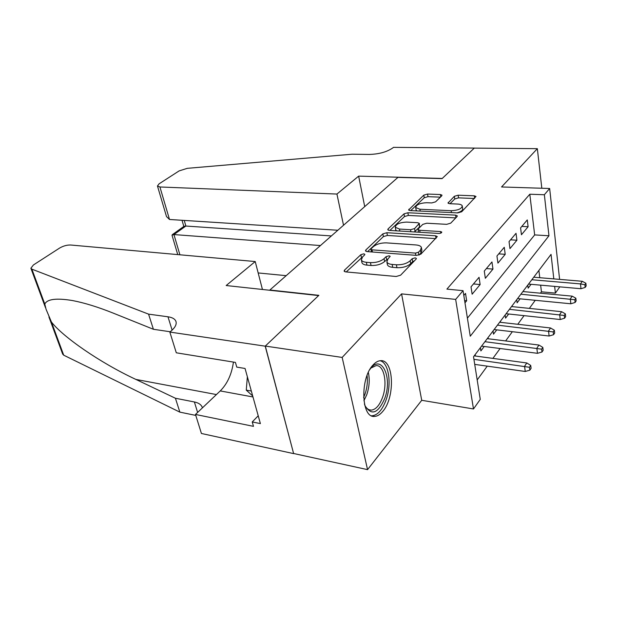 <?xml version="1.0" encoding="UTF-8"?>
<svg xmlns="http://www.w3.org/2000/svg" width="617" height="617" viewBox="0 0 617 617"><rect width="100%" height="100%" fill="white"/><g stroke="black" fill="none" stroke-linecap="round" stroke-linejoin="round"><path stroke-width="0.93" d="M363.783 253.826L360.86 254.674L344.502 270.146L344.109 271.141L345.628 271.889L396.176 276.493L400.595 275.197L416.159 259.04L416.367 258.407L415.156 257.844L412.156 258.724L410.182 260.76C406.804 263.613 402.207 264.963 396.399 264.793L392.157 264.438C389.219 264.153 387.453 263.312 386.874 261.932L387.939 258.97L390.183 256.333L389.042 255.8L386.088 256.664L384.059 258.662C380.635 261.461 376.1 262.78 370.462 262.626L366.359 262.287C363.583 262.009 361.924 261.222 361.377 259.911L362.541 256.934L364.608 254.968L364.855 254.327L363.783 253.826M362.634 256.849L346.222 271.943M414.447 260.814L412.68 261.616L410.706 263.66L410.182 260.76M388.124 258.785L384.615 261.523L384.059 258.662M372.984 365.071C359.858 378.468 361.269 418.395 374.581 416.413C377.396 416.267 380.126 414.601 382.771 411.4C395.343 397.309 393.908 359.179 380.612 360.69C378.044 360.806 375.498 362.264 372.984 365.071M441.757 195.813L441.996 195.149L440.399 194.54L427.558 194.054L423.81 195.126L408.616 209.957L410.158 210.582L457.745 212.896L461.693 211.754L476 196.476L474.28 195.813L458.146 195.203L454.336 196.299L448.004 203.062L449.662 203.71L457.698 204.057C460.236 204.204 461.755 204.805 462.256 205.862C461.794 208.77 458.092 210.389 451.15 210.721L419.884 209.24L415.696 207.551C416.228 204.69 419.876 203.078 426.656 202.723L431.746 202.939L435.579 201.844L441.757 195.813M467.408 318.164L534.661 234.915L529.81 194.224L544.356 194.741L549.654 188.494L559.604 279.378M169.837 332.062L265.202 346.168L318.611 295.574L226.177 285.532L255.222 261.539L70.623 245.003C66.944 244.91 63.25 245.944 59.548 248.096L33.418 264.963L30.881 268.241L31.883 269.159L148.566 314.138L167.978 316.791C172.444 317.447 175.12 319.043 175.999 321.58C176.77 324.434 175.097 327.612 170.994 331.105L169.837 332.062L176.3 352.801L235.432 362.41L236.758 367.107L245.057 368.48L260.389 423.601L252.237 421.951L253.479 426.355L195.489 414.447L201.42 433.481L293.63 453.618L265.302 346.068L318.873 295.327L269.868 290.013L397.957 177.387L442.081 178.614L474.272 148.119L537.345 148.674L501.552 186.959L549.654 188.494M265.302 346.068L342.165 357.428L367.555 469.637L421.727 400.302L473.486 408.963L455.654 299.392L463.051 290.669L470.262 336.211L548.96 235.763L544.356 194.741M421.727 400.302L401.574 293.885L342.165 357.428M401.574 293.885L455.654 299.392M529.81 194.224L446.901 289.111L463.051 290.669M386.874 232.709L382.849 233.874L365.819 249.978L365.472 250.872L366.999 251.589L416.614 255.392L420.871 254.142L437.299 236.558L435.571 235.802L386.874 232.709L387.399 235.455L383.381 236.612L367.585 251.628M388.078 228.922L404.004 213.868L407.883 212.749L455.577 215.14L457.305 215.842L457.066 216.567L450.711 223.161L446.677 224.333L426.794 223.215L422.799 224.372L418.349 228.791L418.064 229.578L419.707 230.288L440.569 231.552L441.78 232.069C441.656 232.917 440.638 233.38 438.726 233.457L389.304 230.396L387.769 229.725L388.078 228.922L388.324 230.203M541.819 188.239L537.345 148.674M293.723 453.518L367.555 469.637M527.774 285.108L528.152 288.147L531.044 284.306M516.707 299.723L517.115 302.808L520.108 298.829M505.146 314.994L505.578 318.125L508.686 313.999M493.045 330.974L493.507 334.144L496.739 329.864M480.381 347.703L480.874 350.926L484.229 346.476M464.979 302.824L466.676 300.78L465.519 293.407L463.807 295.435M479.054 277.303L471.01 286.866L472.136 294.193L480.134 284.553L479.054 277.303M491.957 261.947L484.283 271.071L485.34 278.282L492.968 269.089L491.957 261.947M504.266 247.301L496.947 256.009L497.934 263.104L505.215 254.327L504.266 247.301M516.028 233.303L509.033 241.625L509.958 248.612L516.915 240.221L516.028 233.303M521.45 234.761L528.106 226.732L527.273 219.922L520.586 227.881L521.45 234.761M477.188 379.941L487.245 366.143M492.898 358.384L500.102 348.512M505.632 340.931L512.357 331.699M517.771 324.28L524.064 315.649M529.363 308.384L535.255 300.309M540.438 293.191L541.441 291.818L540.646 285.154M539.759 277.712L538.888 270.423M475.368 356.017L475.144 354.613M488.232 338.779L488.047 337.568M500.518 322.336L500.372 321.295M512.264 306.626L512.141 305.747M523.501 291.617L523.409 290.877M534.26 277.249L534.191 276.64M559.827 286.851L555.4 293.106L554.644 286.396M541.441 291.818L555.4 293.106M553.804 278.892L551.05 254.366L473.517 356.765L480.265 399.384L473.486 408.963M534.661 234.915L548.96 235.763M466.676 300.78L464.624 300.572M480.134 284.553L473.47 283.943M492.968 269.089L486.404 268.557M505.215 254.327L498.752 253.865M516.915 240.221L510.552 239.82M528.106 226.732L521.843 226.393M361.863 262.24L361.963 262.742C362.511 264.061 364.169 264.855 366.938 265.133L366.359 262.287M384.615 261.523C381.198 264.323 376.671 265.649 371.041 265.487L366.938 265.133M387.314 264.215L387.43 264.809C388.016 266.197 389.774 267.038 392.705 267.338L392.157 264.438M410.706 263.66C407.336 266.529 402.754 267.871 396.947 267.701L392.705 267.338M435.826 238.617L387.399 235.455M371.172 248.72L370.933 249.337L372.012 249.839L415.472 253.109L418.442 252.245L420.47 250.147L421.396 247.402C420.779 246.021 418.958 245.204 415.951 244.949L386.458 242.882C381.013 242.782 376.625 244.054 373.293 246.7L371.172 248.72M418.92 255.145L418.442 252.245M421.511 248.065L421.897 250.263L420.979 253.016L418.951 255.122M389.882 230.434L404.482 216.544L404.004 213.868M455.793 217.886L408.361 215.433L404.482 216.544M418.519 232.169L418.064 229.578M406.68 222.089C399.639 222.428 395.829 224.148 395.266 227.257L399.454 229.054L410.552 229.732L414.578 228.568L419.329 223.393L417.701 222.706L406.68 222.089M395.69 229.555L396.476 230.843M414.123 231.93L415.071 231.329L414.578 228.568M419.359 223.57L419.529 226.909L415.071 231.329M416.082 209.788L416.683 210.906M457.081 212.865C461.1 211.693 462.958 210.266 462.665 208.585L462.334 206.387M474.465 198.497L458.554 197.872L454.752 198.967L450.001 203.726M440.376 197.155L427.997 196.669L424.257 197.741L410.721 210.613M529.856 370.169L531.098 368.31L530.72 365.434L529.479 367.285L529.856 370.169L525.252 371.473L524.566 366.282L526.818 362.966L474.203 355.862M529.479 367.285L473.925 359.341M525.252 371.473L474.72 364.385M526.818 362.966L530.72 365.434M369.791 369.614C381.129 352.693 392.99 377.157 384.684 398.574C378.013 413.506 371.496 415.935 365.133 405.87L364.423 403.927M364.655 404.953C366.367 408.431 368.573 410.166 371.272 410.135C375.776 409.603 379.517 405.408 382.478 397.556C387.761 383.566 384.16 364.832 376.1 365.611L371.056 367.994M371.519 415.765L372.12 415.781C377.727 415.102 382.355 409.873 386.018 400.094C391.965 384.121 388.864 362.619 380.08 360.729M247.363 376.763L246.268 390.129L252.708 395.975M251.335 391.047L246.268 390.129M148.566 314.138L153.402 329.277L113.582 313.259C98.18 307.073 84.452 302.831 72.413 300.533C56.324 297.903 47.116 299.083 44.794 304.073L46.074 309.287L51.45 322.051C63.003 336.89 99.761 362.58 135.863 379.416L175.421 398.25L194.378 401.968C198.736 402.87 201.404 404.767 202.384 407.644L202.445 407.845M175.421 398.25L179.855 412.133L195.79 415.411M170.207 331.761L153.402 329.277M51.45 322.051L63.705 355.184L179.855 412.133M265.202 346.168L293.63 453.618M255.222 261.539L262.441 289.473M233.434 362.086C231.737 374.18 227.349 383.789 220.254 390.923L195.489 414.447M63.705 355.184L62.664 354.073L48.92 316.953M258.222 415.796L252.237 421.951M343.522 225.251L336.936 194.054L159.919 186.974L169.498 219.482L337.838 230.249M169.498 219.482L166.497 216.567L157.458 185.995L159.078 183.835L179.107 170.909L187.283 168.333L352.122 154.211L369.298 154.443C379.1 154.142 386.944 151.959 392.836 147.887L393.469 147.363L474.326 148.072L442.258 178.444L358.647 176.13L336.936 194.054M364.716 206.618L358.647 176.13M320.439 245.551L173.94 234.568L179.902 254.79M286.18 275.668L258.176 272.945M157.458 185.995L159.919 186.974M331.368 235.933L185.856 226.038L173.94 234.568L172.004 235.193L177.742 254.597M183.982 226.331L185.856 226.038L184.244 220.423M541.988 352.014L543.168 350.24L542.829 347.41L541.641 349.168L541.988 352.014L537.476 353.317L536.836 348.212L538.98 345.05L487.229 338.656M541.641 349.168L484.931 341.695M537.476 353.317L481.568 346.129M538.98 345.05L542.829 347.41M553.549 334.715L554.675 333.026L554.359 330.234L553.225 331.915L553.549 334.715L549.122 336.026L548.528 330.997L550.572 327.982L499.662 322.236M553.225 331.915L497.464 325.136M549.122 336.026L494.117 329.555M550.572 327.982L554.359 330.234M564.578 318.218L565.65 316.606L565.357 313.852L564.277 315.457L564.578 318.218L560.228 319.529L559.673 314.577L561.624 311.701L511.532 306.556M564.277 315.457L509.434 309.325M560.228 319.529L506.11 313.721M561.624 311.701L565.357 313.852M575.106 302.469L576.131 300.926L575.854 298.219L574.828 299.746L575.106 302.469L570.833 303.78L570.324 298.898L572.183 296.152L522.892 291.556M574.828 299.746L520.879 294.209M570.833 303.78L517.57 298.582M572.183 296.152L575.854 298.219M585.171 287.414L586.15 285.941L585.895 283.272L584.908 284.738L585.171 287.414L580.975 288.725L580.497 283.913L582.278 281.283L533.759 277.203M584.908 284.738L580.497 283.913L531.839 279.74M580.975 288.725L528.545 284.09M582.278 281.283L585.895 283.272M361.439 257.482L360.86 254.674M412.68 261.616L412.156 258.724M386.635 259.51L386.088 256.664M371.041 265.487L370.462 262.626M396.947 267.701L396.399 264.793M344.841 271.735L344.502 270.146M436.011 238.424L435.571 235.802M366.112 251.404L365.819 249.978M383.381 236.612L382.849 233.874M372.444 252.006L372.012 249.839M415.866 255.33L415.472 253.109M420.979 253.016L420.47 250.147M408.361 215.433L407.883 212.749M455.971 217.701L455.577 215.14M420.061 232.3L419.707 230.288M440.823 233.11L440.569 231.552M399.816 231.051L399.454 229.054M410.907 231.737L410.552 229.732M419.529 226.909L419.043 224.164M420.208 211.076L419.884 209.24M451.443 212.595L451.15 210.721M448.412 203.448L448.243 202.384M454.752 198.967L454.336 196.299M458.554 197.872L458.146 195.203M474.643 198.319L474.28 195.813M409.102 210.382L408.894 209.232M424.257 197.741L423.81 195.126M427.997 196.669L427.558 194.054M440.762 196.784L440.399 194.54M368.341 372.429C369.907 379.571 369.359 387.052 366.706 394.872L363.907 400.765M363.621 397.448L364.94 394.309C367.13 388.016 367.84 381.73 367.069 375.475M194.378 401.968L197.617 412.426M172.112 330.126L167.978 316.791M31.883 269.159L44.794 304.073M135.863 379.416L216.42 394.564M252.985 396.97L220.254 390.923M374.581 416.413L371.835 415.912M361.963 262.742L361.377 259.911M387.43 264.809L386.874 261.932M371.449 251.929L370.933 249.337M395.775 229.987L395.266 227.257M416.159 210.22L415.696 207.551M369.097 409.75L371.272 410.135M30.943 268.403L45.442 307.551M184.159 226.2L172.251 234.715M182.03 220.284L183.812 226.447"/></g></svg>
